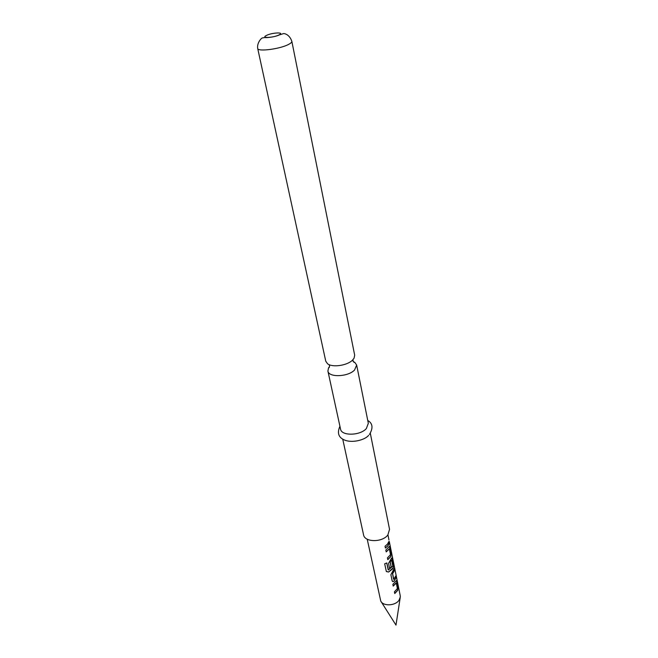 <?xml version="1.0" encoding="UTF-8"?>
<svg xmlns="http://www.w3.org/2000/svg" width="658" height="658" viewBox="0 0 658 658"><rect width="100%" height="100%" fill="white"/><g stroke="black" fill="none" stroke-linecap="round" stroke-linejoin="round"><path stroke-width="0.99" d="M388.829 539.239L388.944 540.045M329.526 366.564L328.515 367.945L327.914 371.079C328.622 377.651 348.066 376.968 354.53 370.051L356.661 365.075L354.851 362.443L353.091 361.456M396.067 582.988L393.196 585.974M397.687 590.226L398.057 587.183L396.404 580.537L397.909 587.183L397.687 590.226L394.726 593.426M394.167 568.701L394.455 570.116L392.497 573.431L393.352 572.649L394.611 570.116L394.257 568.38L390.893 574.755L392.135 580.825L392.711 581.59L393.978 581.228L396.132 577.666L395.787 575.947L393.739 579.344L392.62 573.48M395.697 576.276L395.984 577.666L393.978 581.228M391.518 560.205L390.136 561.842L391.666 560.229L392.785 566.135L388.417 569.976L386.822 562.952L384.675 563.799L386.353 571.555L388.549 572.049L392.596 568.931L393.287 567.87L393.525 564.77L392.283 558.626L391.806 557.902L391.378 558.436L388.549 563.355L389.585 568.405L391.214 567.106L390.26 561.891M391.814 557.902L393.369 564.77L393.147 567.846L388.549 572.049M390.136 561.842L391.091 567.056L389.561 568.282M389.207 548.838L386.172 551.782M390.819 556.405L391.206 553.312L389.454 546.329L391.049 553.312L390.819 556.405L387.776 559.571M388.738 541.879L389.043 543.36L387.768 545.827L385.382 547.95M389.289 541.485L400.22 595.638L400.311 596.962L398.987 600.31C395.178 605.936 383.112 606.405 380.752 601.05L367.213 539.19M291.839 41.322L354.678 355.188L354.062 358.207L352.524 360.123C347.251 365.577 332.323 367.732 327.544 363.751L325.768 361.226L257.697 48.453C256.727 43.198 261.358 37.819 262.542 37.901L265.108 37.49C264.524 37.893 273.81 37.498 279.379 34.907L283.524 33.607C283.606 33.402 289.249 33.764 291.839 41.322C291.971 42.17 290.935 43.173 288.722 44.333C280.3 48.996 257.591 51.974 257.697 48.453M370.322 433.326L389.544 529.353L387.85 534.987C382.282 542.603 364.557 542.398 363.545 534.79L342.719 439.092M356.661 365.075L368.324 423.324L366.35 428.564C360.206 435.76 341.37 436.106 340.548 429.123L327.914 371.079M397.827 590.251L394.751 593.549L394.397 591.855L397.407 588.54L396.289 583.029L393.221 586.097L392.867 584.386L396.404 580.537M390.967 556.429L387.801 559.695L387.43 557.918L390.531 554.636L389.355 548.871L386.197 551.906L385.827 550.104L389.454 546.329M387.907 545.86L385.407 548.065L385.037 546.263L387.537 544.059L388.829 541.559L389.199 543.36L387.907 545.86M386.287 571.415L388.475 571.966M388.179 569.844L386.764 562.977M392.489 581.458L393.854 581.17M393.574 579.237L392.555 573.694M279.074 34.907C273.457 37.86 260.181 38.386 266.457 35.442C272.009 32.546 285.202 31.962 279.074 34.907M328.515 367.945L328.523 367.945C329.378 367.616 329.691 366.827 329.461 365.577L329.099 364.631M354.851 362.443L354.851 362.443C353.93 362.484 353.33 361.884 353.042 360.65L352.992 359.646M400.171 597.851L395.984 625.1L381.229 601.807M339.923 426.269C336.962 432.964 338.516 437.57 344.595 440.07C352.301 443.278 365.017 439.963 368.612 435.357M387.949 534.855L388.853 539.338M367.748 420.454C372.749 423.357 373.325 428.029 369.451 434.461"/></g></svg>
